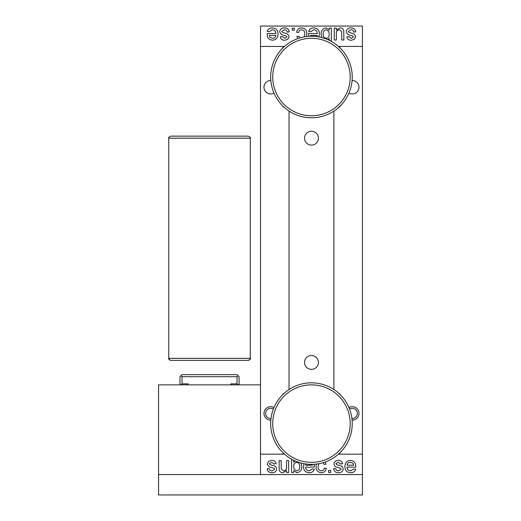 <?xml version="1.0" encoding="UTF-8"?>
<svg xmlns="http://www.w3.org/2000/svg" width="521" height="521" viewBox="0 0 521 521"><rect width="100%" height="100%" fill="white"/><g stroke="black" fill="none" stroke-linecap="round" stroke-linejoin="round"><path stroke-width="0.78" d="M158.566 474.566L158.566 494.95L362.434 494.95L362.434 474.566L260.5 474.566L260.5 384.863L158.566 384.863L158.566 474.566L362.434 474.566L362.434 454.175L338.989 454.175L362.434 454.175L362.434 46.434L338.989 46.434L362.434 46.434L362.434 26.05L260.5 26.05L260.5 384.863M349.565 409.063A5.099 5.099 0 0 1 357.334 413.563A5.099 5.099 0 0 1 351.922 418.487M271.018 418.487A5.099 5.099 0 0 1 265.599 413.563A5.099 5.099 0 0 1 273.369 409.063M260.5 454.175L283.945 454.175L260.5 454.175M270.842 80.488A6.727 6.727 0 0 0 264.186 88.915A6.727 6.727 0 0 0 273.987 93.077M273.987 407.539A6.727 6.727 0 0 0 263.965 413.479A6.727 6.727 0 0 0 270.842 420.128M289.044 111.071L289.044 389.545M283.15 47.678L283.945 46.434L260.5 46.434L284.499 46.434M311.467 369.369A6.929 6.929 0 0 1 305.462 358.969A6.929 6.929 0 0 1 317.471 358.969A6.929 6.929 0 0 1 311.467 369.369M311.467 145.112A6.929 6.929 0 0 1 305.462 134.711A6.929 6.929 0 0 1 317.471 134.711A6.929 6.929 0 0 1 311.467 145.112M333.896 111.071L333.896 389.545M352.092 420.128A6.727 6.727 0 0 0 358.969 413.479A6.727 6.727 0 0 0 348.946 407.539M348.946 93.077A6.727 6.727 0 0 0 358.748 88.915A6.727 6.727 0 0 0 352.092 80.488M288.673 472.527L286.583 472.527L286.583 470.58L282.962 472.736C280.93 472.716 279.666 471.746 279.178 469.831L279.054 460.603L281.151 460.603L281.268 469.18L283.522 470.854C285.749 470.535 286.765 469.206 286.583 466.868L286.583 460.603L288.673 460.603L288.673 472.527M314.117 464.283L314.384 467.09L305.612 467.09C305.755 469.375 306.941 470.632 309.174 470.854L312.281 468.972L314.332 469.18C313.466 471.583 311.734 472.768 309.142 472.736C305.456 472.443 303.58 470.424 303.522 466.666L304.023 463.683M330.705 472.527L328.614 472.527L328.614 470.43L330.705 470.43L330.705 472.527M350.574 470.854L353.681 468.972L355.732 469.18C354.866 471.583 353.14 472.768 350.542 472.736C346.856 472.443 344.98 470.424 344.922 466.666C344.935 462.889 346.771 460.798 350.431 460.395C354.006 460.805 355.791 462.856 355.797 466.549L355.784 467.09L347.012 467.09C347.155 469.375 348.341 470.632 350.574 470.854M338.578 472.736C335.811 472.781 334.156 471.453 333.629 468.763L335.726 468.548C336.032 470.111 336.989 470.873 338.604 470.854L341.157 469.154L340.441 468.19L338.481 467.578C335.941 467.33 334.391 466.087 333.844 463.853L335.153 461.235L338.07 460.395C340.578 460.284 342.095 461.404 342.623 463.742L340.532 463.95L338.22 462.277L335.934 463.638L336.84 464.745L338.422 465.201C341.04 465.442 342.649 466.692 343.248 468.946C342.818 471.485 341.262 472.749 338.578 472.736M318.774 463.71L318.162 466.555C317.992 469.03 319.054 470.456 321.346 470.854C323.033 470.737 323.99 469.831 324.225 468.132L326.315 468.34C325.814 471.095 324.186 472.554 321.418 472.736C317.836 472.358 316.052 470.32 316.065 466.608L316.403 464.068M325.163 462.003L326.107 464.159L324.016 464.367L322.948 462.72M301.125 463.039L301.848 466.386C301.933 469.994 300.278 472.111 296.885 472.736L293.694 470.737L293.694 472.527L291.604 472.527L291.604 459.203M293.694 460.29L293.694 462.218L295.029 460.909M272.086 472.736C269.318 472.781 267.664 471.453 267.136 468.763L269.227 468.548C269.539 470.111 270.497 470.873 272.112 470.854L274.665 469.154L273.948 468.19L271.988 467.578C269.448 467.33 267.898 466.087 267.351 463.853L268.66 461.235L271.578 460.395C274.085 460.284 275.602 461.404 276.13 463.742L274.039 463.95L271.728 462.277L269.442 463.638L270.347 464.745L271.929 465.201C274.547 465.442 276.156 466.692 276.755 468.946C276.325 471.485 274.769 472.749 272.086 472.736M350.425 462.277C348.471 462.342 347.338 463.312 347.012 465.207L353.707 465.207L352.938 463.28L350.425 462.277M305.931 463.99L305.612 465.207L312.307 465.207L312.144 464.361M296.768 462.277C294.619 462.752 293.59 464.152 293.694 466.477L294.248 469.388L296.683 470.854C298.865 470.359 299.888 468.926 299.757 466.555C299.92 464.191 298.924 462.772 296.768 462.277M334.261 28.088L336.351 28.088L336.351 30.036L339.972 27.88C342.004 27.9 343.267 28.87 343.762 30.785L343.88 40.006L341.789 40.006L341.665 31.436L339.412 29.762C337.191 30.081 336.169 31.41 336.351 33.748L336.351 40.006L334.261 40.006L334.261 28.088M308.816 36.327L308.549 33.526L317.322 33.526C317.178 31.234 315.993 29.984 313.759 29.762L310.653 31.644L308.608 31.436C309.467 29.033 311.2 27.847 313.792 27.88C317.478 28.167 319.353 30.192 319.412 33.95L318.911 36.926M292.229 28.088L294.319 28.088L294.319 30.179L292.229 30.179L292.229 28.088M272.359 29.762L269.253 31.644L267.201 31.436C268.068 29.033 269.8 27.847 272.392 27.88C276.078 28.167 277.954 30.192 278.012 33.95C277.999 37.727 276.163 39.817 272.503 40.215C268.934 39.811 267.143 37.753 267.136 34.06L267.149 33.526L275.922 33.526C275.778 31.234 274.593 29.984 272.359 29.762M284.355 27.88C287.13 27.834 288.777 29.156 289.305 31.853L287.214 32.061C286.902 30.505 285.944 29.736 284.329 29.762L281.776 31.455L282.493 32.419L284.453 33.031C286.999 33.279 288.543 34.523 289.096 36.757L287.781 39.381L284.863 40.215C282.362 40.325 280.845 39.212 280.311 36.874L282.402 36.659L284.713 38.333L287.006 36.971L286.094 35.871L284.512 35.415C281.9 35.167 280.285 33.924 279.686 31.67C280.116 29.13 281.672 27.867 284.355 27.88M304.16 36.906L304.778 34.06C304.948 31.586 303.88 30.153 301.587 29.762C299.907 29.873 298.943 30.778 298.715 32.478L296.618 32.269C297.12 29.521 298.748 28.056 301.516 27.88C305.104 28.258 306.882 30.296 306.869 34.002L306.53 36.542M297.771 38.613L296.833 36.45L298.924 36.242L299.985 37.896M321.809 37.577L321.086 34.223C321.001 30.615 322.655 28.499 326.048 27.88L329.239 29.873L329.239 28.088L331.33 28.088L331.33 41.406M329.239 40.319L329.239 38.398L327.911 39.707M350.848 27.88C353.622 27.834 355.27 29.156 355.797 31.853L353.707 32.061C353.394 30.505 352.437 29.736 350.822 29.762L348.269 31.455L348.985 32.419L350.946 33.031C353.492 33.279 355.035 34.523 355.589 36.757L354.273 39.381L351.362 40.215C348.855 40.325 347.338 39.212 346.804 36.874L348.894 36.659L351.206 38.333L353.498 36.971L352.587 35.871L351.004 35.415C348.393 35.167 346.778 33.924 346.178 31.67C346.608 29.13 348.165 27.867 350.848 27.88M272.516 38.333C274.463 38.274 275.602 37.297 275.922 35.408L269.227 35.408L269.995 37.336L272.516 38.333M317.002 36.62L317.322 35.408L310.633 35.408L310.79 36.249M326.166 38.333C328.321 37.864 329.344 36.463 329.239 34.132L328.686 31.227L326.25 29.762C324.075 30.251 323.046 31.683 323.176 34.06C323.013 36.418 324.01 37.844 326.166 38.333M270.731 421.867A40.775 40.775 0 0 1 333.336 389.18A40.775 40.775 0 0 1 330.34 459.737A40.775 40.775 0 0 1 270.731 421.867A40.775 40.775 0 0 1 333.336 389.18A40.775 40.775 0 0 1 330.34 459.737A40.775 40.775 0 0 1 270.731 421.867M270.731 75.291A40.775 40.775 0 0 0 309.741 117.753A40.775 40.775 0 0 0 352.203 78.743A40.775 40.775 0 0 1 309.741 117.753A40.775 40.775 0 0 1 270.731 75.291A40.775 40.775 0 0 1 333.336 42.605A40.775 40.775 0 0 1 330.34 113.161A40.775 40.775 0 0 1 270.731 75.291A40.775 40.775 0 0 1 333.336 42.605A40.775 40.775 0 0 1 330.34 113.161A40.775 40.775 0 0 1 270.731 75.291M249.279 360.128L250.308 358.357L250.308 138.176L168.758 138.176L168.758 358.357L250.308 358.357C250.829 358.852 250.152 359.529 248.27 360.395L211.174 360.395M170.797 136.137C168.921 137.003 168.237 137.681 168.758 138.176C169.429 137.505 167.41 137.694 170.797 136.137L248.27 136.137C250.158 137.016 250.835 137.694 250.308 138.176C250.822 137.681 250.145 137.003 248.27 136.137M248.27 360.395L170.797 360.395C168.915 359.529 168.231 358.852 168.758 358.357L169.781 360.128M237.055 376.703L238.077 375.687L239.093 376.703L239.093 383.84L238.077 384.863L237.055 383.84L237.055 376.703L182.011 376.703L182.011 383.84L188.127 383.84L188.127 384.863M182.011 383.84L180.989 384.863L179.973 383.84L179.973 376.703L182.011 374.664L237.055 374.664L238.077 375.687M230.94 384.863L230.94 383.84L237.055 383.84M180.989 375.687L182.011 376.703M230.94 383.84L231.956 384.863M187.104 384.863L188.127 383.84M339.783 394.26L341.027 395.511M341.027 451.681L338.989 454.175L338.435 454.175M283.15 452.931L281.907 451.681M281.907 395.511L283.15 394.26M284.499 454.175L282.923 453.159M282.923 394.032L284.499 393.016M338.435 393.016L340.011 394.032M283.15 106.356L281.907 105.099M281.907 48.935L282.923 47.457M339.783 47.678L341.027 48.935M341.027 105.099L339.783 106.356M338.435 46.434L340.011 47.457M340.011 106.577L338.435 107.6M284.499 107.6L282.923 106.577M272.77 421.951A38.736 38.736 0 0 0 329.396 457.933A38.736 38.736 0 0 0 332.242 390.9A38.736 38.736 0 0 0 272.77 421.951M350.171 78.658A38.736 38.736 0 0 1 290.698 109.71A38.736 38.736 0 0 1 293.538 42.683A38.736 38.736 0 0 1 350.171 78.658M272.77 75.376A38.736 38.736 0 0 0 329.396 111.351A38.736 38.736 0 0 0 332.242 44.324A38.736 38.736 0 0 0 272.77 75.376"/></g></svg>
